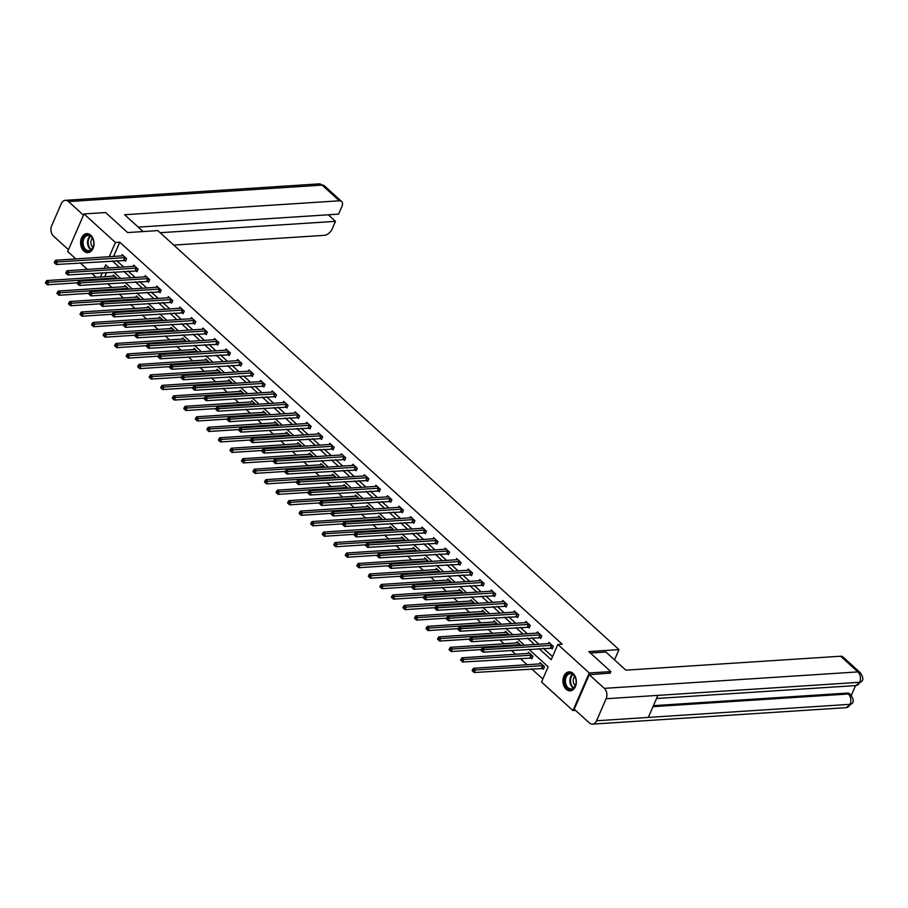 <?xml version="1.0" encoding="UTF-8"?>
<svg xmlns="http://www.w3.org/2000/svg" width="908" height="908" viewBox="0 0 908 908"><rect width="100%" height="100%" fill="white"/><g stroke="black" fill="none" stroke-linecap="round" stroke-linejoin="round"><path stroke-width="1.36" d="M90.755 235.217A9.511 6.708 86.3 0 1 93.865 245.671A9.511 6.708 86.3 0 1 87.928 252.628A9.511 6.708 86.3 0 1 83.865 251.062A9.511 6.708 86.3 0 1 80.767 240.609A9.511 6.708 86.3 0 1 86.703 233.651A9.511 6.708 86.3 0 1 90.755 235.217M573.084 673.441A9.511 6.708 86.3 0 1 576.194 683.894A9.511 6.708 86.3 0 1 570.258 690.852A9.511 6.708 86.3 0 1 566.206 689.285A9.511 6.708 86.3 0 1 563.096 678.844A9.511 6.708 86.3 0 1 569.032 671.875A9.511 6.708 86.3 0 1 573.084 673.441M575.547 710.396L572.937 710.567L541.52 682.021L548.137 666.79L528.808 649.22M107.621 283.602L111.979 287.564M119.152 294.079L123.511 298.04M130.684 304.555L135.042 308.516M142.227 315.042L146.585 318.992M153.758 325.518L158.117 329.479M165.29 335.994L169.648 339.955M176.822 346.47L181.18 350.431M188.353 356.946L192.712 360.907M199.885 367.434L204.243 371.395M211.428 377.91L215.786 381.871M222.959 388.386L227.318 392.347M234.491 398.862L238.849 402.823M246.023 409.349L250.381 413.31M257.554 419.825L261.913 423.786M269.086 430.301L273.444 434.262M280.617 440.777L284.987 444.738M292.16 451.265L296.519 455.226M303.692 461.741L308.05 465.702M315.224 472.217L319.582 476.178M326.755 482.693L331.114 486.654M338.287 493.18L342.645 497.141M349.818 503.656L354.177 507.617M361.361 514.132L365.72 518.093M372.893 524.608L377.251 528.569M384.424 535.096L388.783 539.046M395.956 545.572L400.315 549.533M407.488 556.048L411.846 560.009M419.019 566.524L423.378 570.485M430.562 577.011L434.921 580.961M442.094 587.487L446.452 591.449M453.625 597.963L457.984 601.925M465.157 608.439L469.515 612.401M476.689 618.915L481.047 622.877M488.22 629.403L492.579 633.364M499.752 639.879L504.122 643.84M511.295 650.355L515.653 654.316M520.034 658.3L527.185 664.792M531.566 668.776L542.825 679.002M96.135 277.36L91.776 273.399M87.395 269.415L80.245 262.923M75.863 258.939L67.68 251.516L84.024 213.936L115.441 242.493L109.232 256.771M84.024 213.936L105.589 212.54L127.619 232.561L157.81 230.598L618.995 649.617L614.534 659.866M106.611 272.434L104.715 276.804M542.212 668.186L543.415 669.264L544.516 666.733L540.078 662.704L539.511 663.998M530.681 657.698L531.872 658.788L532.985 656.257L528.547 652.216L527.979 653.522M521.101 645.452L517.015 641.74L516.448 643.034M509.558 634.976L505.484 631.264L504.916 632.558M498.027 624.5L493.941 620.788L493.385 622.082M486.495 614.024L482.409 610.312L481.853 611.606M474.963 603.536L470.877 599.825L470.31 601.119M463.432 593.06L459.346 589.349L458.778 590.643M451.9 582.584L447.814 578.873L447.247 580.167M440.369 572.108L436.283 568.397L435.715 569.691M428.826 561.621L424.74 557.909L424.184 559.203M417.294 551.145L413.208 547.433L412.652 548.727M405.762 540.669L401.676 536.957L401.109 538.251M394.231 530.193L390.145 526.481L389.577 527.775M382.699 519.705L378.613 515.994L378.046 517.299M371.168 509.229L367.082 505.518L366.514 506.812M359.625 498.753L355.539 495.042L354.983 496.336M348.093 488.277L344.007 484.566L343.451 485.859M336.562 477.79L332.476 474.078L331.908 475.383M325.03 467.314L320.944 463.602L320.376 464.896M313.498 456.837L309.412 453.126L308.845 454.42M301.967 446.361L297.881 442.65L297.313 443.944M290.424 435.874L286.349 432.163L285.782 433.468M278.892 425.398L274.806 421.687L274.25 422.98M267.361 414.922L263.275 411.211L262.718 412.504M255.829 404.446L251.743 400.734L251.176 402.028M244.297 393.97L240.211 390.247L239.644 391.552M232.766 383.482L228.68 379.771L228.112 381.065M221.234 373.006L217.148 369.295L216.581 370.589M209.691 362.53L205.605 358.819L205.049 360.113M198.16 352.054L194.074 348.343L193.518 349.637M186.628 341.567L182.542 337.855L181.975 339.149M175.096 331.091L171.01 327.379L170.443 328.673M163.565 320.615L159.479 316.903L158.911 318.197M152.033 310.139L147.947 306.427L147.38 307.721M140.49 299.651L136.404 295.94L135.848 297.234M128.959 289.175L124.873 285.464L124.317 286.758M117.427 278.699L113.341 274.988L112.785 276.282M538.989 648.562L551.224 659.673L557.852 644.442L562.166 644.169L119.754 242.209L113.545 256.499M116.576 260.562L123.726 267.066M128.107 271.049L135.258 277.542M139.639 281.525L146.79 288.018M151.171 292.001L158.321 298.494M162.702 302.478L169.853 308.981M174.234 312.965L181.384 319.457M185.777 323.441L192.927 329.933M197.308 333.917L204.459 340.409M208.84 344.393L215.991 350.897M220.372 354.869L227.522 361.373M231.903 365.356L239.054 371.849M243.435 375.833L250.585 382.325M254.978 386.309L262.128 392.812M266.509 396.785L273.66 403.288M278.041 407.272L285.191 413.764M289.573 417.748L296.723 424.24M301.104 428.224L308.255 434.728M312.636 438.7L319.786 445.204M324.167 449.188L331.318 455.68M335.71 459.664L342.861 466.156M347.242 470.14L354.392 476.643M358.774 480.616L365.924 487.119M370.305 491.103L377.456 497.595M381.837 501.579L388.987 508.071M393.368 512.055L400.519 518.559M404.911 522.531L412.062 529.035M416.443 533.019L423.593 539.511M427.974 543.495L435.125 549.987M439.506 553.971L446.657 560.463M451.038 564.447L458.188 570.95M462.569 574.934L469.72 581.426M474.112 585.41L481.263 591.903M485.644 595.886L492.794 602.379M497.175 606.362L504.326 612.866M508.707 616.85L515.857 623.342M520.239 627.326L527.389 633.818M531.77 637.802L538.921 644.294M543.302 648.278L552.541 656.666M551.043 647.869L552.246 648.959L553.347 646.417L548.909 642.387L548.341 643.693M539.511 637.393L540.703 638.483L541.815 635.94L537.377 631.911L536.81 633.205M527.979 626.917L529.171 628.007L530.283 625.464L525.846 621.435L525.278 622.729M516.448 616.441L517.639 617.519L518.74 614.988L514.314 610.959L513.746 612.253M504.916 605.954L506.108 607.043L507.209 604.501L502.771 600.472L502.215 601.777M493.373 595.478L494.576 596.567L495.677 594.025L491.239 589.996L490.683 591.29M481.842 585.002L483.045 586.091L484.146 583.549L479.708 579.52L479.14 580.814M470.31 574.526L471.502 575.604L472.614 573.073L468.176 569.044L467.609 570.337M458.778 564.038L459.97 565.128L461.082 562.597L456.645 558.556L456.077 559.861M447.247 553.562L448.439 554.652L449.539 552.109L445.113 548.08L444.545 549.374M435.715 543.086L436.907 544.176L438.008 541.633L433.57 537.604L433.014 538.898M424.172 532.61L425.375 533.688L426.476 531.157L422.038 527.128L421.482 528.422M412.641 522.123L413.844 523.212L414.945 520.681L410.507 516.641L409.939 517.946M401.109 511.647L402.312 512.736L403.413 510.194L398.975 506.165L398.408 507.459M389.577 501.171L390.769 502.26L391.881 499.718L387.444 495.689L386.876 496.982M378.046 490.695L379.238 491.784L380.339 489.242L375.912 485.212L375.344 486.506M366.514 480.207L367.706 481.297L368.807 478.766L364.369 474.736L363.813 476.03M354.971 469.731L356.174 470.821L357.275 468.278L352.837 464.249L352.281 465.543M343.44 459.255L344.643 460.345L345.744 457.802L341.306 453.773L340.75 455.067M331.908 448.779L333.111 449.869L334.212 447.326L329.774 443.297L329.207 444.591M320.376 438.303L321.568 439.381L322.68 436.85L318.243 432.821L317.675 434.115M308.845 427.816L310.037 428.905L311.149 426.363L306.711 422.334L306.144 423.639M297.313 417.339L298.505 418.429L299.606 415.887L295.179 411.857L294.612 413.151M285.782 406.863L286.973 407.953L288.074 405.411L283.637 401.381L283.08 402.675M274.239 396.387L275.442 397.466L276.543 394.935L272.105 390.905L271.549 392.199M262.707 385.9L263.91 386.99L265.011 384.447L260.573 380.418L260.006 381.723M251.176 375.424L252.367 376.514L253.48 373.971L249.042 369.942L248.474 371.236M239.644 364.948L240.836 366.038L241.948 363.495L237.51 359.466L236.943 360.76M228.112 354.472L229.304 355.55L230.405 353.019L225.978 348.99L225.411 350.284M216.581 343.984L217.772 345.074L218.873 342.532L214.436 338.502L213.879 339.808M205.038 333.508L206.241 334.598L207.342 332.056L202.904 328.026L202.348 329.32M193.506 323.032L194.709 324.122L195.81 321.58L191.372 317.55L190.805 318.844M181.975 312.556L183.178 313.635L184.279 311.104L179.841 307.074L179.273 308.368M170.443 302.069L171.635 303.159L172.747 300.627L168.309 296.587L167.742 297.892M158.911 291.593L160.103 292.682L161.204 290.14L156.778 286.111L156.21 287.405M147.38 281.117L148.572 282.206L149.672 279.664L145.246 275.635L144.678 276.929M135.837 270.641L137.04 271.719L138.141 269.188L133.703 265.159L133.147 266.453M124.305 260.153L125.508 261.243L126.609 258.712L122.171 254.671L121.615 255.977M618.995 649.617L588.804 651.581L610.834 671.591L610.074 673.339M610.834 671.591L589.269 672.987L572.937 710.567M119.754 242.209L115.441 242.493M557.852 644.442L589.269 672.987M112.263 260.846L119.413 267.338M123.794 271.322L130.945 277.825M135.326 281.798L142.477 288.301M146.858 292.285L154.008 298.777M158.389 302.761L165.54 309.253M169.921 313.237L177.071 319.741M181.464 323.713L188.614 330.217M192.995 334.201L200.146 340.693M204.527 344.677L211.678 351.169M216.059 355.153L223.209 361.656M227.59 365.629L234.741 372.132M239.122 376.116L246.272 382.609M250.665 386.592L257.815 393.085M262.196 397.068L269.347 403.572M273.728 407.544L280.878 414.048M285.26 418.032L292.41 424.524M296.791 428.508L303.942 435M308.323 438.984L315.473 445.476M319.854 449.46L327.016 455.964M331.397 459.947L338.548 466.44M342.929 470.423L350.079 476.916M354.461 480.899L361.611 487.392M365.992 491.376L373.143 497.879M377.524 501.863L384.674 508.355M389.055 512.339L396.206 518.831M400.598 522.815L407.749 529.307M412.13 533.291L419.28 539.795M423.661 543.767L430.812 550.271M435.193 554.255L442.344 560.747M446.725 564.731L453.875 571.223M458.256 575.207L465.407 581.71M469.799 585.683L476.95 592.186M481.331 596.17L488.481 602.662M492.862 606.646L500.013 613.138M504.394 617.122L511.544 623.626M515.926 627.598L523.076 634.102M527.457 638.086L534.608 644.578M109.221 268.008L105.725 264.83L104.204 268.325M102.298 272.718L100.402 277.088M524.427 645.236L517.276 638.744M512.895 634.76L505.745 628.268M501.364 624.284L494.202 617.78M489.821 613.808L482.67 607.304M478.289 603.321L471.139 596.828M466.757 592.845L459.607 586.352M455.226 582.369L448.075 575.865M443.694 571.892L436.544 565.389M432.163 561.405L425.012 554.913M420.62 550.929L413.469 544.437M409.088 540.453L401.938 533.949M397.556 529.977L390.406 523.473M386.025 519.49L378.874 512.997M374.493 509.013L367.343 502.521M362.962 498.537L355.811 492.034M351.419 488.061L344.268 481.558M339.887 477.574L332.737 471.082M328.356 467.098L321.205 460.606M316.824 456.622L309.673 450.13M305.292 446.146L298.142 439.642M293.761 435.658L286.61 429.166M282.229 425.182L275.067 418.69M270.686 414.706L263.536 408.214M259.155 404.23L252.004 397.727M247.623 393.743L240.472 387.251M236.091 383.267L228.941 376.775M224.56 372.791L217.409 366.299M213.028 362.315L205.878 355.811M201.485 351.839L194.335 345.335M189.954 341.351L182.803 334.859M178.422 330.875L171.272 324.383M166.89 320.399L159.74 313.896M155.359 309.923L148.208 303.42M143.827 299.436L136.677 292.944M132.284 288.96L125.134 282.467M120.753 278.484L113.602 271.98M552.143 645.338L484.157 649.651L482.307 647.971L550.1 643.477M552.586 648.153L483.045 652.194L484.157 649.651L482.148 649.98L481.41 649.311L480.968 650.321L481.705 651.002L482.148 649.98M481.705 651.002L483.045 652.194M482.307 647.971L481.41 649.311M541.27 663.793L473.477 668.277L475.327 669.956L474.214 672.499L543.756 668.47M473.318 670.286L472.58 669.616L472.137 670.637L472.875 671.307L473.318 670.286L475.327 669.956L543.313 665.643M472.58 669.616L473.477 668.277M474.214 672.499L472.875 671.307M570.417 673.123A8.229 5.8 86.3 0 1 576.035 680.069A8.229 5.8 86.3 0 1 576.149 681.829A8.229 5.8 86.3 0 1 570.247 689.524A8.229 5.8 86.3 0 1 564.526 680.818A8.229 5.8 86.3 0 1 570.417 673.123M576.035 680.103A7.616 5.369 -93.7 0 0 570.848 673.702A7.616 5.369 -93.7 0 0 570.269 673.691A7.616 5.369 -93.7 0 0 565.389 681.238A7.616 5.369 -93.7 0 0 570.689 688.888A7.616 5.369 -93.7 0 0 571.257 688.9A7.616 5.369 -93.7 0 0 576.149 681.795M569.725 671.897L569.793 671.897A9.443 6.662 -93.7 0 0 569.725 671.897A9.443 6.662 -93.7 0 0 563.664 681.25A9.443 6.662 -93.7 0 0 570.235 690.738A9.443 6.662 -93.7 0 0 570.95 690.75A9.443 6.662 -93.7 0 0 571.019 690.738L570.95 690.75M574.741 676.426A5.425 3.825 -93.7 0 0 575.332 685.608M88.087 234.888A8.229 5.8 86.3 0 1 93.706 241.834A8.229 5.8 86.3 0 1 93.819 243.605A8.229 5.8 86.3 0 1 87.917 251.3A8.229 5.8 86.3 0 1 82.197 242.595A8.229 5.8 86.3 0 1 88.087 234.888M93.706 241.868A7.616 5.369 -93.7 0 0 88.519 235.467A7.616 5.369 -93.7 0 0 87.94 235.467A7.616 5.369 -93.7 0 0 83.059 243.004A7.616 5.369 -93.7 0 0 88.36 250.665A7.616 5.369 -93.7 0 0 88.927 250.665A7.616 5.369 -93.7 0 0 93.819 243.571M87.395 233.674L87.463 233.662A9.443 6.662 -93.7 0 0 87.395 233.674A9.443 6.662 -93.7 0 0 81.334 243.026A9.443 6.662 -93.7 0 0 87.906 252.515A9.443 6.662 -93.7 0 0 88.609 252.515A9.443 6.662 -93.7 0 0 88.689 252.515L88.609 252.515M92.412 238.202A5.425 3.825 -93.7 0 0 93.002 247.373M590.404 653.022L605.897 652.023L625.862 670.161L840.626 656.223A7.309 4.188 -47.7 0 1 842.896 656.904L860.16 672.59A7.309 4.188 -47.7 0 0 857.89 671.909L840.626 656.223M596.556 720.77L648.312 717.411L657.891 695.38L606.135 698.74L596.556 720.77A7.491 5.289 -93.7 0 1 592.493 724.119A7.491 5.289 -93.7 0 1 589.292 722.881L574.253 709.216L589.269 674.689L610.176 673.112M606.135 698.74A7.491 5.289 -93.7 0 0 604.308 688.355L589.269 674.689M851.295 695.449L855.574 685.585M653.42 705.664L847.289 693.088A7.309 4.188 -47.7 0 1 849.559 693.769L850.558 694.677L848.288 693.996L847.289 693.088M657.891 695.38L859.717 682.283L861.987 681.17L855.677 685.585A7.491 5.289 -93.7 0 0 859.717 682.283A7.491 5.289 -93.7 0 0 857.89 671.909L604.308 688.355M592.493 724.119L846.074 707.673A7.491 5.289 -93.7 0 0 850.138 704.324L852.408 703.212C853.951 701.441 853.338 698.592 850.558 694.677M143.112 231.551L124.6 214.731L339.365 200.804L322.102 185.118L68.52 201.565L83.491 215.162M173.757 245.092L324.36 235.331A7.309 4.188 132.3 0 0 332.18 228.895L335.472 221.336L160.126 232.709M68.52 201.565A7.491 5.289 -93.7 0 0 65.319 200.328A7.491 5.289 -93.7 0 0 61.267 203.676L51.677 225.717A7.491 5.289 -93.7 0 0 53.515 236.091L68.475 249.689M138.232 227.125L338.605 214.118L341.896 206.559A7.309 4.188 132.3 0 0 341.635 201.485A7.309 4.188 132.3 0 0 339.365 200.804M328.276 214.787L335.472 221.336M540.612 634.851L472.625 639.175L470.775 637.495L538.569 633.001M541.054 637.677L471.513 641.706L472.625 639.175L470.616 639.504L469.879 638.835L469.436 639.845L470.174 640.515L470.616 639.504M470.174 640.515L471.513 641.706M470.775 637.495L469.879 638.835M529.08 624.375L461.082 628.688L459.244 627.019L527.037 622.525M529.523 627.201L459.981 631.23L461.082 628.688L459.085 629.028L458.336 628.347L457.904 629.369L458.642 630.038L459.085 629.028M458.642 630.038L459.981 631.23M459.244 627.019L458.336 628.347M529.739 653.306L461.945 657.801L463.795 659.48L462.683 662.023L532.224 657.994M461.786 659.81L461.048 659.14L460.606 660.15L461.343 660.831L461.786 659.81L463.795 659.48L531.782 655.167M461.048 659.14L461.945 657.801M462.683 662.023L461.343 660.831M518.207 642.83L450.413 647.325L452.252 649.004L451.151 651.535L481.285 649.583M450.255 649.334L449.505 648.664L449.074 649.674L449.812 650.344L450.255 649.334L452.252 649.004L520.25 644.691M449.505 648.664L450.413 647.325M451.151 651.535L449.812 650.344M517.549 613.899L449.551 618.212L447.701 616.532L515.506 612.037M517.991 616.725L448.45 620.754L449.551 618.212L447.542 618.541L446.804 617.871L446.361 618.893L447.111 619.562L447.542 618.541M447.111 619.562L448.45 620.754M447.701 616.532L446.804 617.871M506.017 603.423L438.019 607.736L436.169 606.056L503.974 601.561M506.46 606.249L436.918 610.278L438.019 607.736L436.01 608.065L435.272 607.395L434.83 608.405L435.568 609.086L436.01 608.065M435.568 609.086L436.918 610.278M436.169 606.056L435.272 607.395M494.485 592.935L426.488 597.26L424.638 595.58L492.442 591.085M494.928 595.761L425.387 599.791L426.488 597.26L424.479 597.589L423.741 596.919L423.298 597.929L424.036 598.599L424.479 597.589M424.036 598.599L425.387 599.791M424.638 595.58L423.741 596.919M506.675 632.354L438.87 636.849L440.721 638.528L439.62 641.059L469.754 639.107M438.712 638.857L437.974 638.188L437.531 639.198L438.269 639.868L438.712 638.857L440.721 638.528L508.718 634.204M437.974 638.188L438.87 636.849M439.62 641.059L438.269 639.868M495.144 621.878L427.339 626.361L429.189 628.041L428.088 630.583L458.222 628.631M427.18 628.37L426.442 627.7L426 628.722L426.737 629.392L427.18 628.37L429.189 628.041L497.187 623.728M426.442 627.7L427.339 626.361M428.088 630.583L426.737 629.392M483.612 611.39L415.807 615.885L417.657 617.565L416.556 620.107L446.691 618.155M415.648 617.894L414.911 617.224L414.468 618.235L415.206 618.915L415.648 617.894L417.657 617.565L485.655 613.252M414.911 617.224L415.807 615.885M416.556 620.107L415.206 618.915M482.942 582.459L414.956 586.784L413.106 585.104L480.911 580.609M483.385 585.285L413.855 589.315L414.956 586.784L412.947 587.113L412.209 586.432L411.767 587.453L412.504 588.123L412.947 587.113M412.504 588.123L413.855 589.315M413.106 585.104L412.209 586.432M472.069 600.914L404.276 605.409L406.126 607.089L405.013 609.631L435.159 607.668M404.117 607.418L403.379 606.748L402.936 607.758L403.674 608.428L404.117 607.418L406.126 607.089L474.112 602.776M403.379 606.748L404.276 605.409M405.013 609.631L403.674 608.428M471.411 571.983L403.424 576.296L401.574 574.616L469.368 570.122M471.854 574.809L402.312 578.839L403.424 576.296L401.415 576.625L400.678 575.956L400.235 576.977L400.973 577.647L401.415 576.625M400.973 577.647L402.312 578.839M401.574 574.616L400.678 575.956M460.538 590.438L392.744 594.933L394.594 596.613L393.482 599.144L423.616 597.192M392.585 596.942L391.847 596.272L391.405 597.282L392.142 597.952L392.585 596.942L394.594 596.613L462.581 592.288M391.847 596.272L392.744 594.933M393.482 599.144L392.142 597.952M459.879 561.507L391.881 565.82L390.043 564.14L457.836 559.646M460.322 564.333L390.781 568.363L391.881 565.82L389.884 566.149L389.135 565.48L388.703 566.49L389.441 567.171L389.884 566.149M389.441 567.171L390.781 568.363M390.043 564.14L389.135 565.48M449.006 579.962L381.212 584.446L383.051 586.125L381.95 588.668L412.084 586.716M381.054 586.455L380.304 585.785L379.873 586.806L380.611 587.476L381.054 586.455L383.051 586.125L451.049 581.812M380.304 585.785L381.212 584.446M381.95 588.668L380.611 587.476M448.348 551.02L380.35 555.344L378.5 553.664L446.305 549.17M448.79 553.846L379.249 557.875L380.35 555.344L378.341 555.673L377.603 555.004L377.161 556.014L377.91 556.683L378.341 555.673M377.91 556.683L379.249 557.875M378.5 553.664L377.603 555.004M437.474 569.475L369.669 573.97L371.52 575.649L370.419 578.192L400.553 576.24M369.511 575.978L368.773 575.309L368.33 576.33L369.079 577L369.511 575.978L371.52 575.649L439.517 571.336M368.773 575.309L369.669 573.97M370.419 578.192L369.079 577M436.816 540.544L368.818 544.868L366.968 543.188L434.773 538.694M437.259 543.37L367.717 547.399L368.818 544.868L366.809 545.197L366.072 544.516L365.629 545.538L366.367 546.207L366.809 545.197M366.367 546.207L367.717 547.399M366.968 543.188L366.072 544.516M425.943 558.999L358.138 563.493L359.988 565.173L358.887 567.716L389.021 565.752M357.979 565.502L357.241 564.833L356.799 565.843L357.536 566.513L357.979 565.502L359.988 565.173L427.986 560.86M357.241 564.833L358.138 563.493M358.887 567.716L357.536 566.513M425.284 530.068L357.287 534.381L355.437 532.701L423.241 528.218M425.727 532.894L356.186 536.923L357.287 534.381L355.278 534.71L354.54 534.04L354.097 535.062L354.835 535.731L355.278 534.71M354.835 535.731L356.186 536.923M355.437 532.701L354.54 534.04M414.411 548.523L346.606 553.017L348.456 554.697L347.355 557.228L377.49 555.276M346.447 555.026L345.71 554.357L345.267 555.367L346.005 556.036L346.447 555.026L348.456 554.697L416.454 550.373M345.71 554.357L346.606 553.017M347.355 557.228L346.005 556.036M413.753 519.592L345.755 523.905L343.905 522.225L411.71 517.73M414.184 522.418L344.654 526.447L345.755 523.905L343.746 524.234L343.008 523.564L342.566 524.574L343.303 525.255L343.746 524.234M343.303 525.255L344.654 526.447M343.905 522.225L343.008 523.564M402.88 538.047L335.075 542.53L336.925 544.21L335.824 546.752L365.958 544.8M334.916 544.55L334.178 543.869L333.735 544.891L334.473 545.56L334.916 544.55L336.925 544.21L404.911 539.897M334.178 543.869L335.075 542.53M335.824 546.752L334.473 545.56M402.21 509.116L334.223 513.429L332.373 511.749L400.167 507.254M402.653 511.93L333.111 515.96L334.223 513.429L332.214 513.758L331.477 513.088L331.034 514.098L331.772 514.768L332.214 513.758M331.772 514.768L333.111 515.96M332.373 511.749L331.477 513.088M391.337 527.559L323.543 532.054L325.393 533.734L324.281 536.276L354.415 534.324M323.384 534.063L322.646 533.393L322.204 534.415L322.942 535.084L323.384 534.063L325.393 533.734L393.38 529.421M322.646 533.393L323.543 532.054M324.281 536.276L322.942 535.084M390.678 498.628L322.692 502.953L320.842 501.273L388.635 496.778M391.121 501.454L321.58 505.484L322.692 502.953L320.683 503.282L319.945 502.612L319.502 503.622L320.24 504.292L320.683 503.282M320.24 504.292L321.58 505.484M320.842 501.273L319.945 502.612M379.805 517.083L312.011 521.578L313.85 523.258L312.749 525.8L342.884 523.837M311.853 523.587L311.115 522.917L310.672 523.927L311.41 524.608L311.853 523.587L313.85 523.258L381.848 518.945M311.115 522.917L312.011 521.578M312.749 525.8L311.41 524.608M379.147 488.152L311.149 492.465L309.31 490.785L377.104 486.302M379.589 490.978L310.048 495.008L311.149 492.465L309.151 492.794L308.402 492.125L307.96 493.146L308.709 493.816L309.151 492.794M308.709 493.816L310.048 495.008M309.31 490.785L308.402 492.125M368.273 506.607L300.469 511.102L302.319 512.782L301.218 515.313L331.352 513.361M300.31 513.111L299.572 512.441L299.129 513.451L299.878 514.121L300.31 513.111L302.319 512.782L370.316 508.457M299.572 512.441L300.469 511.102M301.218 515.313L299.878 514.121M367.615 477.676L299.617 481.989L297.767 480.309L365.572 475.815M368.058 480.502L298.516 484.531L299.617 481.989L297.608 482.318L296.871 481.649L296.428 482.67L297.166 483.34L297.608 482.318M297.166 483.34L298.516 484.531M297.767 480.309L296.871 481.649M356.742 496.131L288.937 500.614L290.787 502.294L289.686 504.837L319.82 502.884M288.778 502.635L288.04 501.954L287.598 502.975L288.335 503.645L288.778 502.635L290.787 502.294L358.785 497.981M288.04 501.954L288.937 500.614M289.686 504.837L288.335 503.645M356.084 467.2L288.086 471.513L286.236 469.833L354.041 465.339M356.526 470.015L286.985 474.055L288.086 471.513L286.077 471.842L285.339 471.173L284.896 472.183L285.634 472.852L286.077 471.842M285.634 472.852L286.985 474.055M286.236 469.833L285.339 471.173M345.21 485.644L277.405 490.138L279.255 491.818L278.154 494.361L308.289 492.408M277.246 492.147L276.509 491.478L276.066 492.499L276.804 493.169L277.246 492.147L279.255 491.818L347.253 487.505M276.509 491.478L277.405 490.138M278.154 494.361L276.804 493.169M344.552 456.713L276.554 461.037L274.704 459.357L342.509 454.863M344.983 459.539L275.453 463.568L276.554 461.037L274.545 461.366L273.807 460.696L273.365 461.707L274.103 462.376L274.545 461.366M274.103 462.376L275.453 463.568M274.704 459.357L273.807 460.696M333.679 475.168L265.874 479.662L267.724 481.342L266.623 483.885L296.757 481.921M265.715 481.671L264.977 481.002L264.534 482.012L265.272 482.693L265.715 481.671L267.724 481.342L335.722 477.029M264.977 481.002L265.874 479.662M266.623 483.885L265.272 482.693M333.009 446.237L265.022 450.55L263.172 448.87L330.966 444.387M333.452 449.063L263.91 453.092L265.022 450.55L263.014 450.89L262.276 450.209L261.833 451.231L262.571 451.9L263.014 450.89M262.571 451.9L263.91 453.092M263.172 448.87L262.276 450.209M322.136 464.692L254.342 469.186L256.192 470.866L255.08 473.397L285.214 471.445M254.183 471.195L253.446 470.526L253.003 471.536L253.741 472.205L254.183 471.195L256.192 470.866L324.179 466.542M253.446 470.526L254.342 469.186M255.08 473.397L253.741 472.205M321.477 435.761L253.491 440.074L251.641 438.394L319.434 433.899M321.92 438.587L252.379 442.616L253.491 440.074L251.482 440.403L250.744 439.733L250.302 440.755L251.039 441.424L251.482 440.403M251.039 441.424L252.379 442.616M251.641 438.394L250.744 439.733M310.604 454.216L242.811 458.71L244.661 460.379L243.548 462.921L273.683 460.969M242.652 460.719L241.914 460.038L241.471 461.06L242.209 461.729L242.652 460.719L244.661 460.379L312.647 456.066M241.914 460.038L242.811 458.71M243.548 462.921L242.209 461.729M309.946 425.284L241.948 429.598L240.109 427.918L307.903 423.423M310.388 428.099L240.847 432.14L241.948 429.598L239.95 429.927L239.201 429.257L238.77 430.267L239.508 430.937L239.95 429.927M239.508 430.937L240.847 432.14M240.109 427.918L239.201 429.257M299.072 443.728L231.279 448.223L233.118 449.903L232.017 452.445L262.151 450.493M231.12 450.232L230.371 449.562L229.94 450.584L230.677 451.253L231.12 450.232L233.118 449.903L301.115 445.59M230.371 449.562L231.279 448.223M232.017 452.445L230.677 451.253M298.414 414.797L230.416 419.121L228.566 417.442L296.371 412.947M298.857 417.623L229.315 421.652L230.416 419.121L228.407 419.451L227.67 418.781L227.227 419.791L227.976 420.461L228.407 419.451M227.976 420.461L229.315 421.652M228.566 417.442L227.67 418.781M287.541 433.252L219.736 437.747L221.586 439.427L220.485 441.969L250.619 440.005M219.577 439.756L218.839 439.086L218.397 440.096L219.134 440.777L219.577 439.756L221.586 439.427L289.584 435.114M218.839 439.086L219.736 437.747M220.485 441.969L219.134 440.777M286.883 404.321L218.885 408.634L217.035 406.954L284.84 402.471M287.325 407.147L217.784 411.176L218.885 408.634L216.876 408.975L216.138 408.294L215.695 409.315L216.433 409.985L216.876 408.975M216.433 409.985L217.784 411.176M217.035 406.954L216.138 408.294M276.009 422.776L208.204 427.271L210.054 428.951L208.953 431.482L239.088 429.529M208.046 429.28L207.308 428.61L206.865 429.62L207.603 430.29L208.046 429.28L210.054 428.951L278.052 424.626M207.308 428.61L208.204 427.271M208.953 431.482L207.603 430.29M275.351 393.845L207.353 398.158L205.503 396.478L273.308 391.984M275.794 396.671L206.252 400.7L207.353 398.158L205.344 398.487L204.606 397.817L204.164 398.839L204.902 399.509L205.344 398.487M204.902 399.509L206.252 400.7M205.503 396.478L204.606 397.817M264.478 412.3L196.673 416.795L198.523 418.474L197.422 421.006L227.556 419.053M196.514 418.804L195.776 418.123L195.333 419.144L196.071 419.814L196.514 418.804L198.523 418.474L266.521 414.15M195.776 418.123L196.673 416.795M197.422 421.006L196.071 419.814M263.808 383.369L195.822 387.682L193.972 386.002L261.776 381.508M264.251 386.184L194.721 390.224L195.822 387.682L193.813 388.011L193.075 387.341L192.632 388.352L193.37 389.033L193.813 388.011M193.37 389.033L194.721 390.224M193.972 386.002L193.075 387.341M252.935 401.813L185.141 406.307L186.991 407.987L185.879 410.529L216.025 408.577M184.982 408.316L184.245 407.647L183.802 408.668L184.54 409.338L184.982 408.316L186.991 407.987L254.978 403.674M184.245 407.647L185.141 406.307M185.879 410.529L184.54 409.338M252.276 372.882L184.29 377.206L182.44 375.526L250.233 371.031M252.719 375.708L183.178 379.737L184.29 377.206L182.281 377.535L181.543 376.865L181.101 377.876L181.838 378.545L182.281 377.535M181.838 378.545L183.178 379.737M182.44 375.526L181.543 376.865M241.403 391.337L173.61 395.831L175.46 397.511L174.347 400.053L204.482 398.09M173.451 397.84L172.713 397.171L172.27 398.181L173.008 398.862L173.451 397.84L175.46 397.511L243.446 393.198M172.713 397.171L173.61 395.831M174.347 400.053L173.008 398.862M240.745 362.406L172.747 366.719L170.908 365.05L238.702 360.555M241.188 365.232L171.646 369.261L172.747 366.719L170.749 367.059L170.012 366.378L169.569 367.399L170.307 368.069L170.749 367.059M170.307 368.069L171.646 369.261M170.908 365.05L170.012 366.378M229.872 380.861L162.078 385.355L163.917 387.035L162.816 389.566L192.95 387.614M161.919 387.364L161.17 386.695L160.739 387.705L161.476 388.374L161.919 387.364L163.917 387.035L231.915 382.722M161.17 386.695L162.078 385.355M162.816 389.566L161.476 388.374M229.213 351.929L161.215 356.242L159.365 354.563L227.17 350.068M229.656 354.756L160.114 358.785L161.215 356.242L159.206 356.572L158.469 355.902L158.026 356.923L158.775 357.593L159.206 356.572M158.775 357.593L160.114 358.785M159.365 354.563L158.469 355.902M218.34 370.385L150.535 374.879L152.385 376.559L151.284 379.09L181.418 377.138M150.376 376.888L149.638 376.218L149.196 377.229L149.945 377.898L150.376 376.888L152.385 376.559L220.383 372.235M149.638 376.218L150.535 374.879M151.284 379.09L149.945 377.898M217.682 341.453L149.684 345.766L147.834 344.087L215.639 339.592M218.124 344.28L148.583 348.309L149.684 345.766L147.675 346.096L146.937 345.426L146.494 346.436L147.232 347.117L147.675 346.096M147.232 347.117L148.583 348.309M147.834 344.087L146.937 345.426M206.808 359.909L139.003 364.392L140.853 366.072L139.753 368.614L169.887 366.662M138.845 366.401L138.107 365.731L137.664 366.753L138.402 367.422L138.845 366.401L140.853 366.072L208.851 361.759M138.107 365.731L139.003 364.392M139.753 368.614L138.402 367.422M206.15 330.966L138.152 335.29L136.302 333.611L204.107 329.116M206.593 333.792L137.051 337.821L138.152 335.29L136.143 335.62L135.405 334.95L134.963 335.96L135.701 336.63L136.143 335.62M135.701 336.63L137.051 337.821M136.302 333.611L135.405 334.95M195.277 349.421L127.472 353.916L129.322 355.596L128.221 358.138L158.355 356.186M127.313 355.925L126.575 355.255L126.133 356.265L126.87 356.946L127.313 355.925L129.322 355.596L197.32 351.283M126.575 355.255L127.472 353.916M128.221 358.138L126.87 356.946M194.618 320.49L126.621 324.803L124.771 323.135L192.575 318.64M195.05 323.316L125.52 327.345L126.621 324.803L124.612 325.143L123.874 324.462L123.431 325.484L124.169 326.154L124.612 325.143M124.169 326.154L125.52 327.345M124.771 323.135L123.874 324.462M183.745 338.945L115.94 343.44L117.79 345.119L116.689 347.662L146.824 345.698M115.781 345.449L115.044 344.779L114.601 345.789L115.339 346.459L115.781 345.449L117.79 345.119L185.777 340.806M115.044 344.779L115.94 343.44M116.689 347.662L115.339 346.459M183.076 310.014L115.089 314.327L113.239 312.647L181.032 308.152M183.518 312.84L113.977 316.869L115.089 314.327L113.08 314.656L112.342 313.986L111.9 315.008L112.637 315.678L113.08 314.656M112.637 315.678L113.977 316.869M113.239 312.647L112.342 313.986M172.202 328.469L104.409 332.964L106.259 334.643L105.146 337.174L135.281 335.222M104.25 334.973L103.512 334.303L103.069 335.313L103.807 335.983L104.25 334.973L106.259 334.643L174.245 330.319M103.512 334.303L104.409 332.964M105.146 337.174L103.807 335.983M171.544 299.538L103.557 303.851L101.707 302.171L169.501 297.676M171.987 302.364L102.445 306.393L103.557 303.851L101.548 304.18L100.811 303.51L100.368 304.521L101.106 305.201L101.548 304.18M101.106 305.201L102.445 306.393M101.707 302.171L100.811 303.51M160.671 317.993L92.877 322.476L94.716 324.156L93.615 326.698L123.749 324.746M92.718 324.485L91.98 323.816L91.538 324.837L92.275 325.507L92.718 324.485L94.716 324.156L162.714 319.843M91.98 323.816L92.877 322.476M93.615 326.698L92.275 325.507M160.012 289.05L92.014 293.375L90.176 291.695L157.969 287.2M160.455 291.877L90.913 295.906L92.014 293.375L90.017 293.704L89.268 293.034L88.836 294.044L89.574 294.714L90.017 293.704M89.574 294.714L90.913 295.906M90.176 291.695L89.268 293.034M149.139 307.506L81.334 312L83.184 313.68L82.083 316.222L112.217 314.27M81.187 314.009L80.437 313.339L79.995 314.361L80.744 315.031L81.187 314.009L83.184 313.68L151.182 309.367M80.437 313.339L81.334 312M82.083 316.222L80.744 315.031M148.481 278.574L80.483 282.899L78.633 281.219L146.438 276.724M148.923 281.401L79.382 285.43L80.483 282.899L78.474 283.228L77.736 282.547L77.293 283.568L78.031 284.238L78.474 283.228M78.031 284.238L79.382 285.43M78.633 281.219L77.736 282.547M137.607 297.029L69.802 301.524L71.653 303.204L70.552 305.746L100.686 303.783M69.644 303.533L68.906 302.863L68.463 303.874L69.201 304.543L69.644 303.533L71.653 303.204L139.65 298.891M68.906 302.863L69.802 301.524M70.552 305.746L69.201 304.543M136.949 268.098L68.951 272.411L67.101 270.732L134.906 266.248M137.392 270.924L67.85 274.954L68.951 272.411L66.942 272.74L66.205 272.071L65.762 273.092L66.5 273.762L66.942 272.74M66.5 273.762L67.85 274.954M67.101 270.732L66.205 272.071M126.076 286.553L58.271 291.048L60.121 292.728L59.02 295.259L89.154 293.307M58.112 293.057L57.374 292.387L56.932 293.397L57.669 294.067L58.112 293.057L60.121 292.728L128.119 288.404M57.374 292.387L58.271 291.048M59.02 295.259L57.669 294.067M125.418 257.622L57.42 261.935L55.57 260.256L123.374 255.761M125.849 260.448L56.319 264.478L57.42 261.935L55.411 262.264L54.673 261.595L54.23 262.605L54.968 263.286L55.411 262.264M54.968 263.286L56.319 264.478M55.57 260.256L54.673 261.595M114.544 276.077L46.739 280.561L48.589 282.24L47.488 284.783L77.623 282.831M46.58 282.581L45.843 281.9L45.4 282.921L46.138 283.591L46.58 282.581L48.589 282.24L116.587 277.927M45.843 281.9L46.739 280.561M47.488 284.783L46.138 283.591M551.973 645.304L550.872 647.847M551.599 645.27L550.498 647.813M541.667 668.118L542.768 665.587M542.042 668.152L543.143 665.609M573.459 688.048A7.616 5.369 86.3 0 1 569.906 681.352A7.616 5.369 86.3 0 1 572.562 674.247M572.982 674.519A7.366 5.198 -93.7 0 0 570.508 681.306A7.366 5.198 -93.7 0 0 573.845 687.731M91.129 249.825A7.616 5.369 86.3 0 1 87.565 243.117A7.616 5.369 86.3 0 1 90.233 236.023M90.652 236.284A7.366 5.198 -93.7 0 0 88.167 243.083A7.366 5.198 -93.7 0 0 91.515 249.507M652.988 706.662L848.288 693.996A7.491 5.289 -93.7 0 1 850.138 704.324L648.312 717.411M341.635 201.485L324.372 185.799A7.309 4.188 -47.7 0 0 322.102 185.118A7.491 5.289 -93.7 0 0 318.901 183.881L65.319 200.328M540.442 634.828L539.341 637.359M540.067 634.794L538.966 637.337M528.91 624.341L527.809 626.883M528.535 624.318L527.434 626.861M530.136 657.642L531.237 655.111M530.51 657.676L531.611 655.133M519.297 645.577L519.705 644.623M519.694 645.543L520.08 644.657M517.378 613.865L516.277 616.407M517.004 613.842L515.903 616.373M505.847 603.389L504.746 605.931M505.472 603.355L504.36 605.897M494.315 592.913L493.203 595.444M493.941 592.879L492.828 595.421M507.765 635.089L508.174 634.147M508.162 635.067L508.548 634.181M496.222 624.613L496.642 623.671M496.631 624.59L497.016 623.694M484.69 614.137L485.11 613.195M485.088 614.114L485.485 613.218M482.772 582.425L481.671 584.968M482.398 582.403L481.297 584.945M473.159 603.661L473.567 602.708M473.556 603.627L473.942 602.742M471.241 571.949L470.14 574.492M470.866 571.927L469.765 574.458M461.627 593.174L462.036 592.232M462.024 593.151L462.41 592.266M459.709 561.473L458.608 564.016M459.334 561.45L458.234 563.981M450.096 582.698L450.504 581.756M450.493 582.675L450.879 581.778M448.177 550.997L447.076 553.528M447.803 550.963L446.702 553.505M438.564 572.222L438.973 571.28M438.961 572.199L439.347 571.302M436.646 540.51L435.545 543.052M436.271 540.487L435.17 543.029M427.032 561.746L427.441 560.792M427.43 561.712L427.816 560.826M425.114 530.034L424.002 532.576M424.74 530.011L423.627 532.542M415.489 551.258L415.909 550.316M415.887 551.235L416.284 550.35M413.583 519.558L412.47 522.1M413.197 519.535L412.096 522.066M403.958 540.782L404.366 539.84M404.355 540.759L404.741 539.863M402.04 509.082L400.939 511.613M401.665 509.048L400.564 511.59M392.426 530.306L392.835 529.364M392.824 530.283L393.209 529.387M390.508 498.606L389.407 501.137M390.134 498.571L389.033 501.114M380.895 519.83L381.303 518.877M381.292 519.796L381.678 518.911M378.976 488.118L377.876 490.661M378.602 488.095L377.501 490.638M369.363 509.343L369.772 508.401M369.76 509.32L370.146 508.435M367.445 477.642L366.344 480.184M367.07 477.619L365.969 480.15M357.831 498.867L358.24 497.924M358.229 498.844L358.615 497.947M355.913 467.166L354.801 469.697M355.539 467.132L354.426 469.674M346.289 488.391L346.708 487.448M346.697 488.368L347.083 487.471M344.382 456.69L343.269 459.221M343.996 456.656L342.895 459.198M334.757 477.914L335.166 476.961M335.154 477.88L335.551 476.995M332.839 446.203L331.738 448.745M332.464 446.18L331.363 448.722M323.225 467.438L323.634 466.485M323.623 467.404L324.008 466.519M321.307 435.726L320.206 438.269M320.933 435.704L319.832 438.235M311.694 456.951L312.102 456.009M312.091 456.928L312.477 456.032M309.776 425.25L308.675 427.793M309.401 425.216L308.3 427.759M300.162 446.475L300.571 445.533M300.559 446.452L300.945 445.556M298.244 414.774L297.143 417.305M297.869 414.74L296.768 417.283M288.631 435.999L289.039 435.057M289.028 435.976L289.414 435.08M286.712 404.287L285.611 406.829M286.338 404.264L285.226 406.807M277.088 425.523L277.507 424.569M277.496 425.489L277.882 424.604M275.181 393.811L274.068 396.353M274.806 393.788L273.694 396.319M265.556 415.035L265.976 414.093M265.953 415.013L266.35 414.116M263.638 383.335L262.537 385.877M263.263 383.301L262.162 385.843M254.024 404.559L254.433 403.617M254.422 404.537L254.808 403.64M252.106 372.859L251.005 375.39M251.732 372.825L250.631 375.367M242.493 394.083L242.901 393.141M242.89 394.061L243.276 393.164M240.575 362.371L239.474 364.914M240.2 362.349L239.099 364.891M230.961 383.607L231.37 382.654M231.358 383.573L231.744 382.688M229.043 351.895L227.942 354.438M228.668 351.873L227.567 354.404M219.43 373.12L219.838 372.178M219.827 373.097L220.213 372.212M217.511 341.419L216.41 343.962M217.137 341.385L216.036 343.928M207.898 362.644L208.307 361.702M208.295 362.621L208.681 361.724M205.98 330.943L204.868 333.474M205.605 330.909L204.493 333.452M196.355 352.168L196.775 351.226M196.764 352.145L197.149 351.248M194.448 320.456L193.336 322.998M194.062 320.433L192.961 322.976M184.823 341.692L185.232 340.738M185.221 341.658L185.618 340.772M182.905 309.98L181.804 312.522M182.531 309.957L181.43 312.488M173.292 331.204L173.7 330.262M173.689 331.182L174.075 330.296M171.374 299.504L170.273 302.046M170.999 299.481L169.898 302.012M161.76 320.728L162.169 319.786M162.157 320.706L162.543 319.809M159.842 289.028L158.741 291.559M159.468 288.994L158.367 291.536M150.229 310.252L150.637 309.31M150.626 310.23L151.012 309.333M148.31 278.54L147.209 281.083M147.936 278.518L146.835 281.06M138.697 299.776L139.106 298.823M139.094 299.742L139.48 298.857M136.779 268.064L135.667 270.607M136.404 268.042L135.292 270.573M127.154 289.289L127.574 288.347M127.563 289.266L127.949 288.381M125.247 257.588L124.135 260.131M124.873 257.566L123.76 260.097M115.622 278.813L116.031 277.871M116.02 278.79L116.417 277.893M656.529 698.502L855.677 685.585M861.987 681.17C863.553 679.343 862.94 676.483 860.16 672.59M852.408 703.223L846.074 707.673M324.372 185.799L318.901 183.881"/></g></svg>
